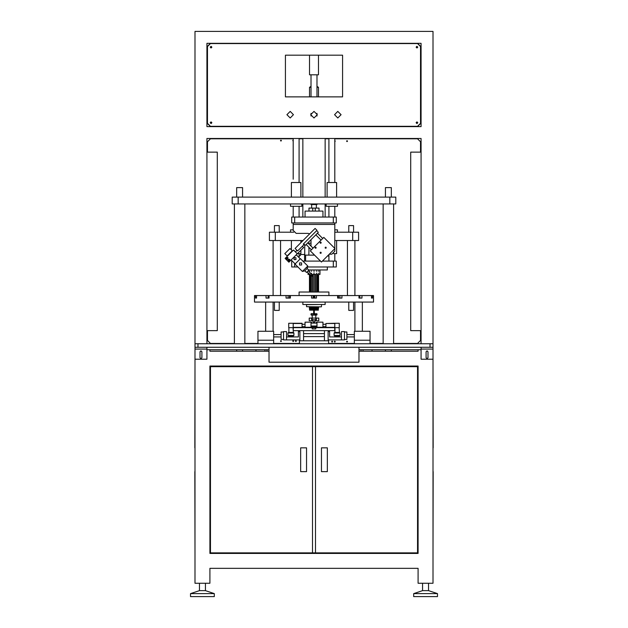 <?xml version="1.0" encoding="UTF-8"?>
<svg xmlns="http://www.w3.org/2000/svg" width="628" height="628" viewBox="0 0 628 628"><rect width="100%" height="100%" fill="white"/><g stroke="black" fill="none" stroke-linecap="round" stroke-linejoin="round"><path stroke-width="0.94" d="M311.025 327.062L312.312 327.384M316.975 323.145L311.025 323.145M311.025 326.858L312.375 327.353L311.025 327.023M312.791 327.212L311.025 326.764M316.975 326.615L311.025 326.615L312.862 327.259M313.466 326.858L313.144 327.314L312.312 326.646L313.356 326.662L313.513 327.361L313.513 326.945M314.165 326.615L314.165 327.361L313.741 326.662L315.193 326.654L314.251 327.361L314.251 326.615M314.879 327.204L316.528 326.662L314.926 327.172M315.46 327.306L316.834 326.67M316.975 326.952L315.334 327.282M316.975 327.141L315.86 327.353L316.975 327.007M321.285 304.478L306.566 304.627L306.566 306.715L321.285 306.864L306.566 306.715M314.864 308.945L314.864 310.13L315.099 308.945M314.864 306.864L314.864 308.646M313.137 310.13L313.137 308.945L312.909 310.13L313.553 310.13L313.553 306.864M312.775 306.864L313.137 308.945M313.137 308.646L313.137 306.864M316.881 308.89L316.496 310.13L316.496 306.864M316.779 306.864L316.834 308.945M315.225 308.646L315.225 306.864M310.099 310.13L310.099 308.945L309.996 310.13L310.57 310.13L310.57 306.864M309.69 306.864L310.083 308.945M309.981 308.945L309.69 308.646M309.942 308.898L309.942 310.13L309.965 308.929M309.612 310.13L309.306 306.864L309.996 310.13M311.504 306.864L311.504 310.13L311.849 306.864M310.923 306.864L311.504 310.13M311.221 308.646L311.221 306.864M311.347 308.945L311.355 310.13M310.358 306.864L310.358 310.13M309.847 308.646L309.847 306.864M318.388 308.945L318.702 306.864L318.388 308.945M318.058 308.898L318.388 310.13M318.035 308.929L318.035 310.13L318.019 308.945M318.31 308.646L318.31 306.864M317.917 308.945L317.642 310.13L317.642 306.864M318.153 306.864L318.153 308.646M317.077 308.646L317.077 306.864M315.091 310.13L315.35 306.864M313.553 298.088L313.553 295.56M316.881 310.13L317.642 310.13M315.35 310.13L316.496 310.13M313.553 310.13L314.864 310.13M311.849 310.13L312.909 310.13M310.57 310.13L311.174 310.13M314.447 295.56L314.447 298.088M314.447 306.864L314.447 310.13M316.151 306.864L316.151 310.13M312.65 306.864L312.65 310.13M311.119 308.89L311.119 310.13M317.43 306.864L317.43 310.13M312.179 306.864L312.179 310.13M315.821 306.864L315.821 310.13M313.184 291.989L313.184 277.042M313.184 276.603L313.184 274.436M314.816 274.436L314.816 291.989M338.516 295.56L338.516 298.088L339.929 298.088L339.929 295.56L316.41 295.56L316.41 298.088L311.59 298.088L311.59 295.56L313.137 295.56L313.137 298.088M359.334 295.56L359.334 298.088L359.852 298.088L359.852 295.56L341.962 295.56L341.962 298.088L337.621 298.088L337.621 295.56M371.47 295.56L371.47 298.088L372.49 298.088L371.423 298.088L371.423 295.56L373.495 295.56L373.495 302.099L254.505 302.099L254.505 295.56L268.148 295.56L268.148 298.088L268.666 298.088L268.666 295.56L288.071 295.56L288.071 298.088L289.484 298.088L289.484 295.56L311.59 295.56M359.852 295.56L371.423 295.56M361.979 295.56L361.979 298.088L358.973 298.088L358.973 295.56M290.379 295.56L290.379 298.088L286.038 298.088L286.038 295.56M269.027 295.56L269.027 298.088L266.021 298.088L266.021 295.56M256.577 298.088L256.577 295.56L256.53 298.088L255.51 298.088L255.51 295.56M289.626 295.56L288.071 295.56M268.666 295.56L268.148 295.56M339.929 295.56L341.962 295.56M314.864 298.088L314.864 295.56L316.41 295.56M256.53 298.088L255.51 298.088M236.654 349.694L236.654 351.185L209.885 351.185L209.885 349.694L206.91 349.694L269.019 349.694M358.981 349.694L421.09 349.694L418.115 349.694L418.115 351.185L391.346 351.185L391.346 349.694M275.331 240.524L269.381 240.524L269.381 232.195L275.331 232.195L275.331 240.524L303.002 240.524M352.669 240.524L352.669 232.195L358.619 232.195L358.619 240.524L334.826 240.524M310.154 240.524L311.025 240.524M275.331 232.195L293.771 232.195M334.826 232.195L352.669 232.195M300.914 250.187L300.914 253.61L297.484 253.61M293.174 222.971L293.174 229.817L290.497 229.817L290.497 232.195M336.608 240.524L336.608 253.61L333.633 253.61M337.503 232.195L337.503 229.817L334.826 229.817L334.826 224.463L293.174 224.463L293.174 230.413L296.149 233.388L293.174 230.413M315.609 248.201L315.609 247.22M311.025 243.201L308.866 243.201L308.866 243.931M308.795 255.101L309.047 247.479M309.047 244.111L309.047 243.201M308.866 247.299L308.866 249.151M323.428 260.063L323.428 261.052M305.608 261.052L305.608 255.101L304.572 255.101L304.572 261.052M305.608 255.101L314.565 255.101M294.665 263.422L294.665 267.002L291.69 267.002L291.69 261.052L292.287 261.052M333.335 261.052L336.31 261.052L336.31 267.002L333.335 267.002L333.335 261.052L322.439 261.052M302.767 261.052L320.516 261.052M294.665 267.002L297.947 267.002M307.532 267.002L333.335 267.002M348.807 232.195L348.807 225.648L353.564 225.648L353.564 232.195M353.564 302.099L353.564 310.428L348.807 310.428L348.807 302.099M274.436 232.195L274.436 225.648L279.193 225.648L279.193 232.195M279.193 302.099L279.193 310.428L274.436 310.428L274.436 302.099M327.384 267.002L327.384 269.977L308.615 269.977M300.914 269.977L300.616 269.671M316.245 271.163L316.912 271.163L316.245 271.163M316.245 273.243L316.912 273.243L316.245 273.243M318.412 271.163L318.875 271.163L318.412 271.163M318.412 273.243L318.875 273.243L318.412 273.243M308.16 272.937L308.199 273.62L308.277 273.039M309.125 271.163L309.588 271.163L309.125 271.163M311.088 271.163L311.755 271.163L311.088 271.163M311.088 273.243L311.755 273.243L311.088 273.243M314 271.539L314 270.794L314 271.539M314 273.62L314 272.874L314 273.62M319.95 269.977L319.95 274.436L311.504 274.436M309.902 274.436L308.05 274.436L308.05 272.842M299.124 295.56L299.124 291.989L328.876 291.989L328.876 295.56M313.137 295.56L314.864 295.56M325.155 302.099L325.155 304.478L302.845 304.478L302.845 302.099M314.895 366.061L314.895 366.65M303.591 330.658L303.591 333.633L324.409 333.633L303.591 333.633L303.591 336.608L324.409 336.608L324.409 340.776M313.105 366.65L313.105 366.061M328.577 343.744L328.577 340.776L299.423 340.776L299.423 343.744M303.591 340.776L303.591 336.608L324.409 336.608L324.409 330.658M311.025 327.683L316.975 327.683M312.218 327.683L312.218 328.876L315.782 328.876L315.782 327.683L334.748 327.683L334.826 330.658L293.174 330.658L293.252 327.683L315.782 327.683M325.901 323.522L325.901 327.384L334.826 327.384L334.826 323.522L325.901 323.522L334.826 323.224L334.748 328.577M316.975 322.18L316.975 327.235L322.925 327.235L322.925 322.18L316.975 322.18M334.826 323.224L339.285 323.224L339.285 327.683L334.826 327.683M334.975 327.683L334.975 332.44L339.434 332.44L339.136 327.683M339.136 336.011L334.975 336.011M288.864 327.683L288.864 332.44L293.323 332.44L293.025 327.683M293.025 336.011L288.864 336.011M293.174 323.224L293.174 327.683L288.715 327.683L288.715 323.224L302.099 323.224L302.099 327.683M302.099 323.522L293.174 323.522L293.174 327.384L302.099 327.384M293.252 328.577L293.174 327.683M311.025 322.18L311.025 327.235L305.075 327.235L305.075 322.18L311.025 322.18M257.927 343.744L257.927 331.254L273.69 331.254L273.69 343.744M283.511 332L281.132 332L281.132 339.434L283.511 339.434M354.31 340.18L370.073 340.18L370.073 331.254L354.31 331.254L354.31 343.744M344.489 339.434L346.868 339.434L346.868 332L344.489 332M286.486 339.881L283.511 339.881L283.511 331.553L286.486 331.553L286.486 339.881L299.87 339.881L299.87 331.553L298.386 331.553L298.386 336.906L286.486 336.906M341.514 339.881L344.489 339.881L344.489 331.553L341.514 331.553L341.514 339.881L328.13 339.881L328.13 331.553L329.614 331.553L329.614 336.906L341.514 336.906M257.927 340.18L273.69 340.18M370.073 340.18L370.073 343.744M312.807 313.6L315.193 313.6M313.137 320.735L309.243 320.735L309.243 318.058L312.218 318.058L312.218 319.84L315.782 319.84L315.782 315.083L311.323 315.083L312.218 315.083L312.218 318.058L318.757 318.058L318.757 320.735L314.864 320.735L314.864 321.929L313.137 321.929L312.807 320.735M316.379 318.058L316.379 319.84L315.782 319.84M312.218 319.84L311.621 319.84L311.621 318.058M316.379 323.145L316.379 322.329L316.975 322.329M308.795 327.235L308.795 327.683M319.205 327.235L319.205 327.683M311.025 322.329L311.621 322.329L311.621 323.145M301.628 262.928L299.525 262.928L299.525 265.032L301.628 265.032L301.628 262.928M295.921 257.7L294.03 257.7L294.03 259.592L295.921 259.592L295.921 257.7M308.309 270.723L312.061 275.08L311.409 275.731L307.045 271.979M307.155 268.509L304.839 270.825L302.382 271.437L307.767 266.052L307.155 268.509L308.835 270.197L306.519 272.505L304.839 270.825M307.767 266.052L300.404 258.689L295.019 264.074L302.382 271.437M287.153 255.957L292.279 250.823L289.971 248.507L284.837 253.641L287.381 256.146M236.654 197.09L236.654 187.576L242.604 187.576L242.604 197.09M385.396 197.09L385.396 187.576L391.346 187.576L391.346 197.09M389.855 203.935L389.855 197.09L395.805 197.09L395.805 203.935L232.195 203.935L232.195 197.09L238.145 197.09L238.145 203.935M238.145 197.09L389.855 197.09M291.392 197.09L291.392 182.52L300.914 182.52L300.914 197.09M290.497 203.935L290.497 206.314L301.801 206.314L301.801 203.935M327.086 197.09L327.086 182.52L336.608 182.52L336.608 197.09M326.199 203.935L326.199 206.314L337.503 206.314L337.503 203.935M336.31 222.971L333.335 222.971L333.335 217.021L336.31 217.021L336.31 222.971M294.665 222.971L291.69 222.971L291.69 217.021L294.665 217.021L294.665 222.971L333.335 222.971M294.665 217.021L333.335 217.021M320.194 243.099L321.081 243.099L321.081 242.22L321.081 243.099L320.194 243.099L320.194 242.22L321.081 242.22L320.194 242.22L320.194 243.099M315.146 248.146L316.033 248.146L316.033 247.267L316.033 248.146L315.146 248.146L315.146 247.267L316.033 247.267L315.146 247.267L315.146 248.146M320.194 253.202L321.081 253.202L321.081 252.315L321.081 253.202L320.194 253.202L320.194 252.315L321.081 252.315L320.194 252.315L320.194 253.202M325.241 248.146L326.128 248.146L326.128 247.267L326.128 248.146L325.241 248.146L325.241 247.267L326.128 247.267L325.241 247.267L325.241 248.146M306.126 244.551L311.378 249.811M307.806 242.871L313.066 248.131M315.798 234.88L321.057 240.139M317.485 233.192L322.737 238.452M323.789 237.4L310.326 250.862L321.481 262.009L334.944 248.547L323.789 237.4M303.285 244.025L303.599 243.711L305.279 245.391L318.325 232.352L316.638 230.672L316.959 230.358L303.285 244.025L303.913 244.661L297.601 250.964L295.082 248.445L315.06 228.459L316.959 230.358M303.599 243.711L316.638 230.672M288.629 260.573L289.327 260.573L289.327 259.874L288.629 259.874L288.629 260.573L289.327 260.573L289.327 259.874L288.629 259.874L288.629 260.573M286.737 258.681L287.436 258.681L287.436 257.982L286.737 257.982L286.737 258.681L287.436 258.681L287.436 257.982L286.737 257.982L286.737 258.681M286.242 259.176L287.93 259.176L287.93 257.488L286.242 257.488L286.242 259.176L287.93 259.176L287.93 257.488L286.242 257.488L286.242 259.176M288.142 261.067L289.822 261.067L289.822 259.38L288.142 259.38L288.142 261.067L289.822 261.067L289.822 259.38L288.142 259.38L288.142 261.067M289.453 259.749L289.453 260.699L288.503 260.699L289.453 260.699L289.453 259.749L288.503 259.749L288.503 260.699L288.503 259.749L289.453 259.749M287.561 257.857L287.561 258.807L286.611 258.807L287.561 258.807L287.561 257.857L286.611 257.857L286.611 258.807L286.611 257.857L287.561 257.857M285.088 258.438L288.872 262.221L297.287 253.806L293.504 250.023L285.088 258.438M302.335 246.239L303.599 247.495L297.287 253.806M296.973 250.337L295.396 251.914M325.194 247.707L325.689 248.201L326.175 247.707L325.689 247.22L325.194 247.707L325.689 248.201L326.175 247.707L325.689 247.22L325.194 247.707M320.147 252.754L320.633 253.249L321.128 252.754L320.633 252.268L320.147 252.754L320.633 253.249L321.128 252.754L320.633 252.268L320.147 252.754M320.147 242.659L320.633 243.154L321.128 242.659L320.633 242.173L320.147 242.659L320.633 243.154L321.128 242.659L320.633 242.173L320.147 242.659M315.099 247.707L315.586 248.201L316.08 247.707L315.586 247.22L315.099 247.707L315.586 248.201L316.08 247.707L315.586 247.22L315.099 247.707M334.826 222.971L334.826 248.429M334.826 251.231L331.851 254.207L334.826 251.231L334.826 248.664M313.655 254.191L311.048 251.577L313.655 254.191M331.851 254.207L329.284 254.207M311.025 250.172L311.025 249.457M311.025 246.09L311.025 239.653M296.149 233.388L308.05 233.388L309.667 233.859M309.541 55.201L309.541 74.834L318.459 74.834L318.459 55.201M316.975 203.935L316.975 204.532L311.025 204.532L311.025 203.935M325.155 197.09L325.155 138.49M302.845 197.09L302.845 138.49M322.925 217.021L322.925 211.071L305.075 211.071L305.075 217.021M315.232 211.071L315.232 208.096L319.055 208.096L319.055 211.071M315.232 208.096L308.945 208.096L308.945 211.071M312.768 208.096L312.768 211.071M311.025 87.323L309.541 87.323L311.025 86.436M325.155 217.021L325.155 203.935M302.845 217.021L302.845 203.935M318.459 96.845L318.459 87.323L316.975 87.323M316.975 86.436L318.459 87.323M199.476 590.65L205.419 590.65L214.344 593.625L190.551 593.625L199.476 590.65L199.476 583.216M190.551 593.625L190.551 596.6L214.344 596.6L214.344 593.625M437.449 593.625L413.656 593.625L413.656 596.6L437.449 596.6L437.449 593.625L428.524 590.65L422.581 590.65L422.581 583.216M358.981 351.185L418.115 351.185L418.115 349.694M385.396 349.694L385.396 351.185L372.004 351.185L372.004 349.694M363.086 351.185L363.086 349.694L363.086 351.185L360.998 351.185L360.998 349.694L360.998 351.185M209.885 349.694L209.885 351.185L269.019 351.185M267.002 349.694L267.002 351.185L264.914 351.185L264.914 349.694M255.996 349.694L255.996 351.185L242.604 351.185L242.604 349.694M197.985 347.315L430.015 347.315L430.015 343.744L432.99 343.744L432.99 31.4L195.01 31.4L195.01 343.744L197.985 343.744L197.985 347.315L195.01 347.315L195.01 349.105L206.91 349.105L206.91 359.216L195.01 359.216L195.01 583.216L209.885 583.216L209.885 568.34L418.115 568.34L418.115 583.216L432.99 583.216L432.99 349.105L421.09 349.105L421.09 347.315M209.885 553.464L209.885 366.061L418.115 366.061L418.115 553.464L209.885 553.464M206.91 343.744L206.91 138.49L421.09 138.49L421.09 343.744M206.91 43.301L421.09 43.301L421.09 126.589L206.91 126.589L206.91 43.301M433.139 471.659L432.99 552.868M433.139 447.866L432.99 366.65M432.99 471.659L432.99 447.866M194.861 471.659L195.01 552.868M194.861 447.866L195.01 366.65M195.01 447.866L195.01 471.659M210.482 366.65L312.516 366.65L312.516 552.868L210.482 552.868L210.482 366.65M417.518 552.868L315.484 552.868L315.484 366.65L417.518 366.65L417.518 552.868M312.516 552.868L315.484 552.868M315.484 366.65L312.516 366.65M327.384 471.659L327.384 447.866L321.434 447.866L321.434 471.659L327.384 471.659M306.566 471.659L306.566 447.866L300.616 447.866L300.616 471.659L306.566 471.659M373.189 553.464L373.189 552.868M417.518 464.225L417.808 553.464M416.403 122.727L417.078 121.918L416.403 122.727L417.078 123.528L416.403 122.727M416.403 47.163L417.078 46.362L416.403 47.163L417.078 47.971L416.403 47.163M210.922 121.918L211.597 122.727L210.922 121.918M210.922 46.362L211.597 47.163L210.922 46.362M420.493 56.983L420.493 112.907M207.507 112.907L207.209 123.316L210.184 126.291L417.816 126.291L420.791 123.316L420.791 112.907M420.791 56.983L420.791 46.574L417.816 43.599L210.184 43.599L207.209 46.574L207.507 56.983M207.209 112.907L207.209 56.983M211.597 122.727L210.922 123.528L211.597 122.727M211.597 47.163L210.922 47.971L211.597 47.163M334.528 114.696L337.801 117.962L341.067 114.696L337.801 117.962L334.528 114.696L337.801 111.423L341.067 114.696L337.801 111.423L334.528 114.696M286.933 114.696L290.199 117.962L293.472 114.696L290.199 117.962L286.933 114.696L290.199 111.423L293.472 114.696L290.199 111.423L286.933 114.696M310.727 114.696L314 117.962L317.273 114.696L314 117.962L310.727 114.696L314 111.423L317.273 114.696L314 111.423L310.727 114.696M416.105 47.163L416.929 47.987L417.746 47.163L416.929 47.987L416.105 47.163L416.929 46.346L417.746 47.163L416.929 46.346L416.105 47.163M416.105 122.727L416.929 123.543L417.746 122.727L416.929 123.543L416.105 122.727L416.929 121.903L417.746 122.727L416.929 121.903L416.105 122.727M210.254 47.163L211.071 47.987L211.895 47.163L211.071 47.987L210.254 47.163L211.071 46.346L211.895 47.163L211.071 46.346L210.254 47.163M210.254 122.727L211.071 123.543L211.895 122.727L211.071 123.543L210.254 122.727L211.071 121.903L211.895 122.727L211.071 121.903L210.254 122.727M417.518 126.291L420.493 123.316L420.493 46.574L417.518 43.599M210.482 43.599L207.507 46.574L207.507 123.316L210.482 126.291M342.558 55.201L285.442 55.201L285.442 96.845L342.558 96.845L342.558 55.201M280.983 340.596L281.454 341.067L280.983 341.546L280.504 341.067L280.983 340.596L281.454 341.067L280.983 341.546L280.504 341.067L280.983 340.596M293.174 340.596L293.653 341.067L293.174 341.546L292.703 341.067L293.174 340.596L293.653 341.067L293.174 341.546L292.703 341.067L293.174 340.596M295.851 340.596L296.33 341.067L295.851 341.546L295.38 341.067L295.851 340.596L296.33 341.067L295.851 341.546L295.38 341.067L295.851 340.596M280.983 140.099L281.454 140.57L280.983 141.049L280.504 140.57L280.983 140.099L281.454 140.57L280.983 141.049L280.504 140.57L280.983 140.099M313.702 310.13L313.702 313.6M299.423 343.453L273.69 343.453M257.927 343.453L244.834 343.453M234.425 343.453L210.482 343.453L207.507 340.478L207.507 330.626M207.507 152.141L207.507 141.763L210.482 138.788L293.174 138.788M299.124 138.788L302.845 138.788M293.174 141.049L292.703 140.57L293.174 140.099L292.703 140.57L293.174 141.049M300.388 255.4L299.124 256.318L300.388 255.4L300.388 254.505L304.776 254.505L304.776 244.889M347.017 141.645L346.546 141.167L347.017 140.696L347.496 141.167L347.017 141.645L346.546 141.167L347.017 140.696L347.496 141.167L347.017 141.645M347.017 342.142L346.546 341.663L347.017 341.192L347.496 341.663L347.017 342.142L346.546 341.663L347.017 341.192L347.496 341.663L347.017 342.142M334.826 342.142L334.347 341.663L334.826 341.192L335.297 341.663L334.826 342.142L334.347 341.663L334.826 341.192L335.297 341.663L334.826 342.142M332.149 342.142L331.67 341.663L332.149 341.192L332.62 341.663L332.149 342.142L331.67 341.663L332.149 341.192L332.62 341.663L332.149 342.142M327.698 255.792L328.876 256.318M314.298 313.6L314.298 310.13M325.155 138.788L328.876 138.788M334.826 138.788L417.518 138.788L420.493 141.763L420.493 152.141M420.493 330.626L420.493 340.478L417.518 343.453L393.575 343.453M383.166 343.453L370.073 343.453M354.31 343.453L328.577 343.453M334.826 140.696L335.297 141.167L334.826 141.645L335.297 141.167L334.826 140.696M195.01 347.315L195.01 343.744M197.985 343.744L430.015 343.744M432.99 343.744L432.99 347.315L430.015 347.315M410.681 330.626L410.681 152.141L421.09 152.141L421.09 330.626L410.681 330.626M217.319 152.141L217.319 330.626L206.91 330.626L206.91 152.141L217.319 152.141M266.405 347.315L361.595 347.315M358.981 347.676L358.981 362.191L269.019 362.191L269.019 347.676M432.99 347.315L432.99 349.105M428.006 351.782L427.04 350.809L426.074 351.782L426.074 357.732L427.04 358.698L428.006 357.732L428.006 351.782L427.04 350.809L426.074 351.782M421.09 349.105L421.09 359.216L432.99 359.216M426.074 357.732L427.04 358.698L428.006 357.732M206.91 347.315L206.91 349.105M201.926 351.782L200.96 350.809L199.994 351.782L199.994 357.732L200.96 358.698L201.926 357.732L201.926 351.782L200.96 350.809L199.994 351.782M199.994 357.732L200.96 358.698L201.926 357.732M195.01 359.216L195.01 349.105M311.025 326.042L316.975 326.042M314.534 327.314L314.534 326.615M315.272 327.314L315.272 326.89M313.921 326.615L313.921 327.314M313.144 326.615L313.144 327.314M314.73 291.989L314.73 274.436M313.27 274.436L313.27 276.689M313.27 276.948L313.27 291.989M372.49 295.56L372.49 298.088M311.331 291.989L311.323 275.661M312.948 291.989L312.948 276.87L312.956 291.989M312.948 276.367L312.948 274.436L312.956 276.375M312.807 274.436L312.807 276.226M312.807 276.728L312.807 291.989M312.689 291.989L312.689 276.61M312.689 276.108L312.689 274.436M311.378 275.7L311.378 291.989M311.3 275.637L311.284 291.989L311.284 275.629M311.033 275.409L311.033 291.989M310.907 291.989L310.907 275.3M309.996 274.522L309.996 291.989L309.981 274.499M309.847 274.436L309.847 291.989M309.737 291.989L309.737 274.436M309.416 274.436L309.416 291.989L309.408 274.436M318.153 291.989L318.153 274.436M318.584 291.989L318.584 274.436L318.592 291.989M318.263 274.436L318.263 291.989M316.967 291.989L316.967 274.436M316.716 274.436L316.716 291.989L316.7 274.436M318.004 291.989L318.004 274.436L318.019 291.989M317.093 274.436L317.093 291.989M315.193 291.989L315.193 274.436M315.052 274.436L315.052 291.989L315.044 274.436M316.669 274.436L316.685 291.989M316.622 291.989L316.622 274.436M315.311 274.436L315.311 291.989M334.08 333.036L334.08 335.415L340.031 335.415L340.031 333.036L334.08 333.036L334.677 332.44M288.566 336.011L287.969 335.415L293.92 335.415L293.92 333.036L287.969 333.036L288.566 332.44M311.025 313.89L311.025 314.785L316.975 314.785L316.975 313.89L311.323 313.6M321.434 304.627L321.434 306.715M300.914 240.524L300.914 242.612M291.392 240.524L291.392 249.928M299.124 253.61L299.124 257.708M293.174 179.247L293.174 138.49M293.174 206.314L293.174 217.021L293.174 206.314M334.826 253.61L334.826 261.052M328.876 254.615L328.876 261.052M273.094 302.099L273.094 331.254M265.66 302.099L265.66 331.254M362.34 302.099L362.34 331.254M354.906 302.099L354.906 331.254M354.906 240.524L354.906 295.56M347.465 240.524L347.465 295.56M280.535 240.524L280.535 295.56M273.094 240.524L273.094 295.56M339.285 366.061L339.285 366.65M333.335 366.061L333.335 366.65L333.335 366.061M288.715 366.061L288.715 366.65M294.665 366.061L294.665 366.65M316.826 366.65L316.826 366.061M311.174 366.65L311.174 366.061M372.004 366.061L372.004 366.65M363.086 366.061L363.086 366.65L363.086 366.061M255.996 366.061L255.996 366.65M264.914 366.061L264.914 366.65M325.901 326.646L322.925 326.646M325.901 324.26L322.925 324.26M340.031 333.036L339.434 332.44M340.031 335.415L339.434 336.011M334.08 335.415L334.677 336.011M287.969 335.415L287.969 333.036M293.92 335.415L293.323 336.011M293.92 333.036L293.323 332.44M302.099 326.646L305.075 326.646M302.099 324.26L305.075 324.26M281.132 334.528L273.69 334.528M281.132 336.906L273.69 336.906M346.868 334.528L354.31 334.528M346.868 336.906L354.31 336.906M314.746 323.145L314.746 321.929M313.254 323.145L313.254 321.929M316.975 313.89L316.677 313.6M316.975 314.785L316.677 315.083M311.025 314.785L311.323 315.083M311.857 275.276L313.403 276.822M296.259 254.842L300.255 258.838M291.164 259.929L295.168 263.925M311.606 275.527L313.152 277.074M244.834 203.935L244.834 343.744M234.425 203.935L234.425 343.744M393.575 203.935L393.575 343.744M383.166 203.935L383.166 343.744M299.124 138.49L299.124 182.52M299.124 206.314L299.124 217.021M334.826 138.49L334.826 182.52M334.826 206.314L334.826 217.021M328.876 138.49L328.876 182.52M328.876 206.314L328.876 217.021M311.621 208.096L311.621 204.532M311.025 74.834L311.025 96.845M311.025 113.33L311.025 116.054L311.025 113.33M316.975 74.834L316.975 96.845M316.975 113.33L316.975 116.054M316.379 208.096L316.379 204.532M309.541 96.845L309.541 87.323M422.581 590.65L413.656 593.625M428.524 590.65L428.524 583.216M205.419 590.65L205.419 583.216"/></g></svg>
